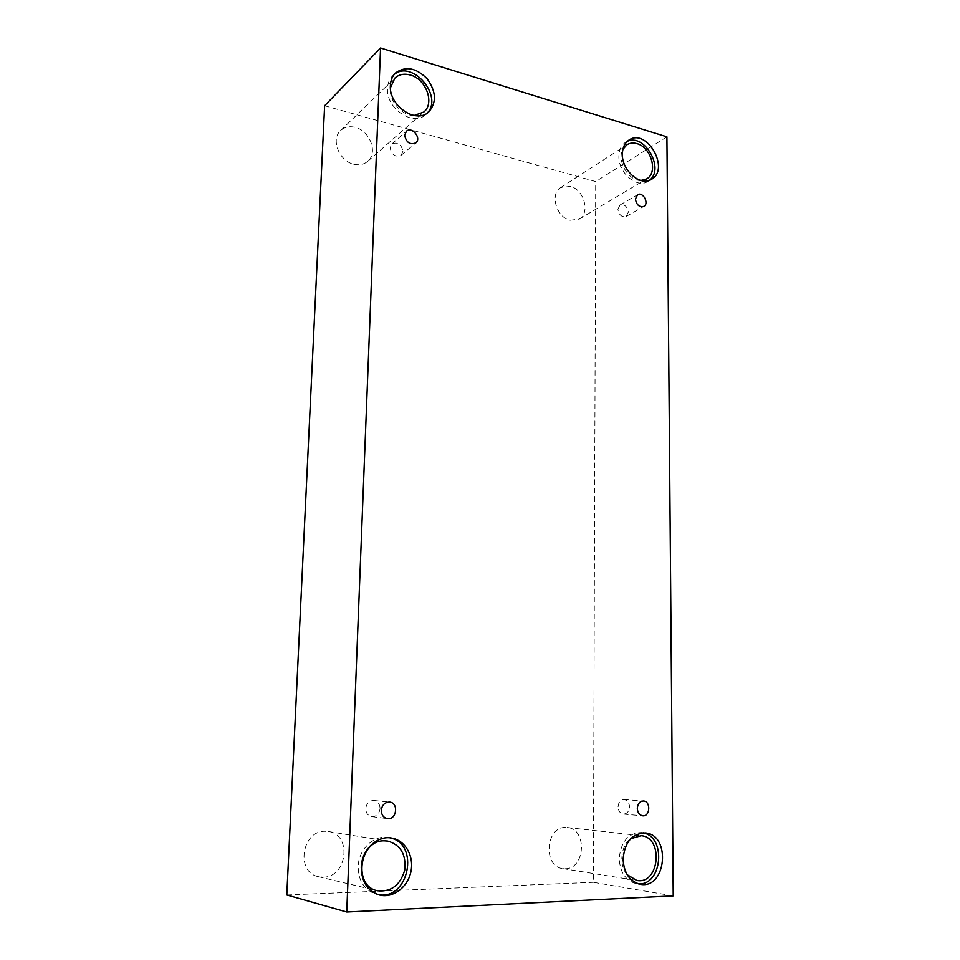 <?xml version="1.0" encoding="UTF-8"?>
<svg xmlns="http://www.w3.org/2000/svg" width="960" height="960" viewBox="0 0 960 960"><rect width="100%" height="100%" fill="white"/><g stroke="black" fill="none" stroke-linecap="round" stroke-linejoin="round"><path stroke-width="0.72" stroke-dasharray="4.8 3.6" d="M673.224 895.884L593.376 882.3L595.704 181.56L324.624 105.744M666.912 136.848L595.704 181.56M402.936 151.308L401.136 155.292C395.376 157.476 391.716 154.992 390.144 147.864L391.884 143.94C397.668 141.696 401.352 144.156 402.936 151.308M380.064 808.5C379.32 813.864 376.56 816.576 371.784 816.624C367.92 815.76 365.916 813.084 365.748 808.608C366.492 803.316 369.204 800.616 373.884 800.484C377.82 801.276 379.884 803.952 380.064 808.5M286.776 894.972L593.376 882.3M323.208 877.14C347.496 877.332 352.104 834.108 328.332 831.504L325.176 831.288C301.836 830.304 295.308 872.376 318.408 876.66L323.208 877.14M353.7 164.22C359.196 165.516 363.852 164.58 367.644 161.4C378.204 153.06 370.128 130.824 355.272 127.392C349.44 125.916 344.544 126.984 340.596 130.56C330.552 139.236 339.084 161.112 353.7 164.22M570.06 220.236L579.18 219.144C590.544 213.252 584.088 189.432 570.312 186.372L560.664 187.62C549.6 193.788 556.428 217.464 570.06 220.236M565.236 868.74C585.552 868.968 587.328 828.672 567.24 827.508L565.548 827.436C545.724 826.548 542.724 866.46 562.656 868.584L565.236 868.74M627.18 874.704C618.684 865.152 620.7 845.568 630.756 838.68M643.236 832.86L641.292 832.524C628.152 833.016 620.796 841.728 619.212 858.672C620.064 872.52 625.776 880.848 636.312 883.656L638.292 883.848M640.836 180.48C628.44 181.14 616.464 160.476 622.884 149.352M627.264 141.384L625.44 142.368C621.204 145.296 619.02 149.976 618.888 156.396C618.3 172.836 637.068 188.832 647.916 181.428L649.608 180.216M414.06 115.488C401.796 115.836 388.668 100.608 390.408 87.852M394.224 74.448L392.7 75.744C389.496 78.948 387.768 83.124 387.516 88.296C385.848 108.432 413.34 126.96 425.772 114.528L427.176 113.136M389.796 837.816L388.212 837.504C373.872 834.78 358.428 849.504 358.152 866.736C358.464 881.208 364.572 890.388 376.488 894.288L378.084 894.612M617.88 209.28L620.004 205.008C624.48 203.964 627.264 206.328 628.356 212.112L626.208 216.42C621.744 217.428 618.972 215.052 617.88 209.28M618.048 806.868C618.456 802.248 620.484 799.812 624.144 799.584C627.432 800.196 629.232 802.596 629.532 806.784C629.136 811.44 627.084 813.876 623.364 814.08C620.112 813.42 618.348 811.02 618.048 806.868M401.136 155.292L415.824 142.896M391.884 143.94L406.416 131.256M562.656 868.584L636.768 880.44M567.24 827.508L641.124 835.704M636.312 883.656L640.248 884.292M641.292 832.524L645.204 832.944M579.18 219.144L646.596 178.944M560.664 187.62L626.928 144.768M647.916 181.428L651.468 179.328M625.44 142.368L628.92 140.1M367.644 161.4L423.816 112.032M340.596 130.56L394.884 78.096M425.772 114.528L428.748 111.924M392.7 75.744L395.568 72.96M318.408 876.66L377.496 890.76M328.332 831.504L387.756 841.068M376.488 894.288L379.656 895.056M388.212 837.504L391.404 838.008M626.208 216.42L643.836 206.4M620.004 205.008L637.536 194.748M623.364 814.08L642.72 815.808M624.144 799.584L643.464 801M371.784 816.624L387.432 818.616M373.884 800.484L389.532 802.092"/><path stroke-width="1.44" d="M673.224 895.884L666.912 136.848L380.556 48L324.624 105.744L286.776 894.972L346.74 912L673.224 895.884M404.652 135.24L406.416 131.256C411.96 125.964 421.872 138.252 415.824 142.896C409.992 145.08 406.26 142.524 404.652 135.24M380.556 48L346.74 912M381.276 810.408C382.02 804.996 384.768 802.224 389.532 802.092C398.94 802.656 396.744 820.176 387.432 818.616C383.508 817.74 381.456 815.004 381.276 810.408M637.32 808.44C637.716 803.724 639.768 801.24 643.464 801C650.976 801.192 650.208 816.804 642.72 815.808C639.42 815.136 637.62 812.676 637.32 808.44M635.412 199.092L637.536 194.748C642.876 191.28 649.5 203.544 643.836 206.4C639.336 207.408 636.528 204.972 635.412 199.092M361.248 867.372C361.512 850.056 377.004 835.272 391.404 838.008C404.964 840 414.192 855.84 410.976 871.416C407.976 887.04 393.132 898.464 379.656 895.056C367.692 891.144 361.56 881.916 361.248 867.372M390.384 85.536C390.624 80.352 392.352 76.152 395.568 72.96C405.552 65.748 416.076 67.692 427.152 78.804C436.26 91.596 436.8 102.636 428.748 111.924C416.292 124.392 388.716 105.756 390.384 85.536M622.368 154.176C622.488 147.72 624.672 143.04 628.92 140.1C646.668 127.476 670.512 169.236 651.468 179.328C640.596 186.732 621.78 170.676 622.368 154.176M623.088 859.2C624.66 842.196 632.04 833.448 645.204 832.944C671.352 834.504 666.384 889.536 640.248 884.292C629.676 881.484 623.952 873.12 623.088 859.2M630.756 838.68L641.124 835.704C663.9 837.144 659.508 884.952 636.768 880.44L627.18 874.704M638.292 883.848C662.208 885.804 666.648 837.024 643.236 832.86M622.884 149.352L626.928 144.768C629.88 142.932 633.228 142.56 636.984 143.652C651.372 147.252 658.368 172.884 646.596 178.944L640.836 180.48M649.608 180.216C664.884 168.744 644.4 132.888 627.264 141.384M390.408 87.852L394.884 78.096C399.036 74.34 404.22 73.32 410.424 75.048C426.18 79.152 434.916 103.296 423.816 112.032L414.06 115.488M427.176 113.136C443.7 96.492 412.476 59.412 394.224 74.448M384.372 840.828L387.756 841.068C400.704 844.896 406.356 854.604 404.712 870.168C400.188 885.264 391.116 892.116 377.496 890.76C352.68 886.188 359.364 839.844 384.372 840.828M378.084 894.612C408.864 900.852 420.216 843.36 389.796 837.816"/></g></svg>
